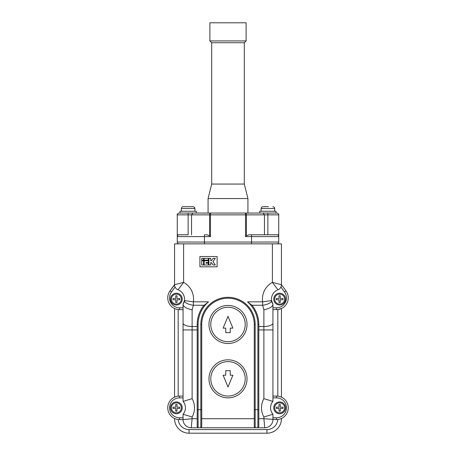 <?xml version="1.0" encoding="UTF-8"?>
<svg xmlns="http://www.w3.org/2000/svg" width="456" height="456" viewBox="0 0 456 456"><rect width="100%" height="100%" fill="white"/><g stroke="black" fill="none" stroke-linecap="round" stroke-linejoin="round"><path stroke-width="0.68" d="M175.081 287.052L171.484 291.971A9.964 9.964 0 0 0 179.533 307.817L179.533 309.63L183.067 309.63L179.533 309.63A11.776 11.776 0 0 1 170.025 290.899L174.557 284.983M281.449 418.505L280.999 418.705L281.449 418.705A14.495 14.495 0 0 1 266.954 433.2L189.046 433.2A14.495 14.495 0 0 1 174.551 418.705L175.001 418.705M170.47 299.119A5.888 5.888 0 0 1 176.358 293.231A5.888 5.888 0 0 1 182.252 299.119A5.888 5.888 0 0 1 176.358 305.007A5.888 5.888 0 0 1 170.47 299.119A5.888 5.888 0 0 0 176.358 305.007A5.888 5.888 0 0 0 182.252 299.119M170.47 407.835A5.888 5.888 0 0 1 176.358 401.947A5.888 5.888 0 0 1 182.252 407.835A5.888 5.888 0 0 1 176.358 413.723A5.888 5.888 0 0 1 170.47 407.835A5.888 5.888 0 0 0 176.358 413.723A5.888 5.888 0 0 0 182.252 407.835M273.748 407.835A5.888 5.888 0 0 1 279.642 401.947A5.888 5.888 0 0 1 285.53 407.835A5.888 5.888 0 0 1 279.642 413.723A5.888 5.888 0 0 1 273.748 407.835A5.888 5.888 0 0 0 279.642 413.723A5.888 5.888 0 0 0 285.53 407.835M273.748 299.119A5.888 5.888 0 0 1 279.642 293.231A5.888 5.888 0 0 1 285.53 299.119A5.888 5.888 0 0 1 279.642 305.007A5.888 5.888 0 0 1 273.748 299.119A5.888 5.888 0 0 0 279.642 305.007A5.888 5.888 0 0 0 285.53 299.119M208.973 324.484A19.027 19.027 0 0 1 228 305.457A19.027 19.027 0 0 1 247.027 324.484A19.027 19.027 0 0 1 228 343.51A19.027 19.027 0 0 1 208.973 324.484A19.027 19.027 0 0 0 228 343.51A19.027 19.027 0 0 0 247.027 324.484M208.973 378.845A19.027 19.027 0 0 1 228 359.818A19.027 19.027 0 0 1 247.027 378.845A19.027 19.027 0 0 1 228 397.866A19.027 19.027 0 0 1 208.973 378.845A19.027 19.027 0 0 0 228 397.866A19.027 19.027 0 0 0 247.027 378.845M191.218 427.762A8.151 8.151 0 0 1 183.067 419.611L192.124 418.705L191.218 427.762L198.103 427.762L191.218 427.762A8.151 8.151 0 0 1 183.067 419.611L179.533 419.611A11.776 11.776 0 0 1 167.751 407.835A11.776 11.776 0 0 1 179.533 396.053L183.067 396.053M272.933 396.053L276.467 396.053A11.776 11.776 0 0 1 288.249 407.835A11.776 11.776 0 0 1 276.467 419.611L263.876 418.705L263.876 417.001A19.027 19.027 0 0 1 263.876 398.664L263.876 309.812L262.622 305.246L262.622 301.838A19.027 19.027 0 0 1 272.392 282.389L272.392 243.852L183.608 243.852L183.608 282.389L174.551 284.709L174.551 243.852L183.608 243.852M272.392 243.852L281.449 243.852L281.449 284.709L285.975 290.899A11.776 11.776 0 0 1 276.467 309.63L272.933 309.63L276.467 309.63L276.467 307.817A9.964 9.964 0 0 0 284.515 291.971L280.919 287.052L281.38 285.581M281.443 284.983L281.449 284.709A5.438 5.438 0 0 1 277.932 289.794A9.964 9.964 0 0 0 271.588 300.544L272.933 304.294A9.964 9.964 0 0 1 271.588 300.544A9.057 3.38 171.8 0 1 271.16 301.838A9.057 3.38 171.8 0 1 262.622 305.246L252.014 305.246L252.516 305.833C256.642 311.368 258.74 317.581 258.803 324.484L258.803 426.428L257.896 427.762L264.782 427.762L198.103 427.762A0.906 0.906 0 0 1 197.819 427.717L197.197 426.428L197.197 324.484C197.26 317.581 199.357 311.368 203.484 305.833L208.483 301.838A29.896 29.896 0 0 0 198.103 324.484L198.103 409.648L200.822 409.648L200.822 324.484A27.178 27.178 0 0 1 228 297.306A27.178 27.178 0 0 1 255.178 324.484L255.178 409.648L257.896 409.648L257.896 324.484A29.896 29.896 0 0 0 247.517 301.838L252.014 305.246M179.533 307.817L183.067 307.817L183.067 304.294A9.964 9.964 0 0 0 178.068 289.794A5.438 5.438 0 0 1 174.551 284.709L170.025 290.899A11.776 11.776 0 0 0 167.751 297.848M174.842 397.028L174.551 397.159L174.551 308.518L174.899 308.678M272.454 303.4L272.933 304.294L272.933 401.4A9.964 9.964 0 0 0 272.933 414.265A9.964 9.964 0 0 1 272.933 401.4L263.876 398.664M217.13 266.806L199.916 266.806L199.916 256.54L217.13 256.54L217.13 266.806M254.271 409.648L255.178 409.648L255.178 427.762A0.906 0.906 0 0 1 254.898 427.717L254.271 426.428L254.271 324.484A26.271 26.271 0 0 0 228 298.213A26.271 26.271 0 0 0 201.729 324.484L201.729 418.705L254.271 418.705M258.803 329.922L272.933 329.922L272.933 309.63M183.067 419.611L183.067 414.265A9.964 9.964 0 0 0 183.067 401.4L183.067 304.294L184.412 300.544A9.057 3.38 -171.8 0 0 193.378 305.246L203.986 305.246M277.829 396.133L277.829 309.55L281.449 308.518L281.449 397.159L281.101 397.005M183.067 307.817L183.067 329.922L197.197 329.922M272.933 401.4A9.964 9.964 0 0 0 272.933 414.265L272.933 419.611A8.151 8.151 0 0 1 264.782 427.762L263.876 418.705L258.803 418.705M178.171 309.55L178.171 396.133L177.464 396.241M178.205 419.537A10.87 10.87 0 0 0 189.046 429.575L266.954 429.575A10.87 10.87 0 0 0 277.795 419.537L278.764 419.383M201.729 409.648L201.729 426.428L200.822 427.762A0.906 0.906 0 0 0 201.102 427.717A0.906 0.906 0 0 1 200.822 427.762L200.822 409.648L201.729 409.648M232.879 328.109L228 316.333L223.121 328.109L225.737 328.109L225.737 332.641L230.263 332.641L230.263 328.109L232.879 328.109M223.121 375.22L228 386.996L232.879 375.22L230.263 375.22L230.263 370.688L225.737 370.688L225.737 375.22L223.121 375.22M184.412 300.544L193.378 301.838A19.027 19.027 0 0 0 183.608 282.389L178.068 289.794A5.438 5.438 0 0 1 174.551 284.709M208.483 301.838L193.378 301.838L193.378 305.246L192.124 309.812C186.646 308.615 183.631 306.888 183.067 304.619M192.124 309.812L192.124 398.664L183.067 401.4A9.964 9.964 0 0 1 183.067 414.265L192.124 417.001L192.124 418.705L197.197 418.705M277.932 289.794A5.438 5.438 0 0 0 281.449 284.709L272.392 282.389L277.932 289.794A9.964 9.964 0 0 0 271.588 300.544L262.622 301.838L247.517 301.838M272.933 304.619C272.369 306.888 269.353 308.615 263.876 309.812M272.933 414.265L263.876 417.001M201.729 260.159L201.729 258.352L203.541 258.352L203.541 260.159L201.729 260.159M213.077 258.352L215.317 258.352L212.912 261.67L215.317 264.993L213.077 264.993L211.327 262.576L210.729 262.576L210.729 264.993L208.916 264.993L208.916 258.352L210.729 258.352L210.729 260.764L211.327 260.764L213.077 258.352M204.145 260.159L204.145 258.352L208.312 258.352L208.312 260.159L204.145 260.159M201.729 264.993L201.729 260.764L203.541 260.764L203.541 264.993L201.729 264.993M204.145 264.993L204.145 260.764L208.312 260.764L208.312 262.576L205.952 262.576L205.952 263.18L208.312 263.18L208.312 264.993L204.145 264.993M175.725 295.767L175.725 298.486L173.006 298.486L173.006 299.752L175.725 299.752L175.725 302.47L176.996 302.47L176.996 299.752L179.71 299.752L179.71 298.486L176.996 298.486L176.996 295.767L175.725 295.767M279.004 295.767L279.004 298.486L276.29 298.486L276.29 299.752L279.004 299.752L279.004 302.47L280.275 302.47L280.275 299.752L282.994 299.752L282.994 298.486L280.275 298.486L280.275 295.767L279.004 295.767M175.725 404.483L175.725 407.197L173.006 407.197L173.006 408.468L175.725 408.468L175.725 411.187L176.996 411.187L176.996 408.468L179.71 408.468L179.71 407.197L176.996 407.197L176.996 404.483L175.725 404.483M279.004 404.483L279.004 407.197L276.29 407.197L276.29 408.468L279.004 408.468L279.004 411.187L280.275 411.187L280.275 408.468L282.994 408.468L282.994 407.197L280.275 407.197L280.275 404.483L279.004 404.483M197.197 324.484A30.803 30.803 0 0 1 203.484 305.833A30.803 30.803 0 0 0 197.197 324.484L198.103 324.484M257.896 427.762A0.906 0.906 0 0 0 258.181 427.717A0.906 0.906 0 0 1 257.896 427.762L257.896 409.648L258.803 409.648M252.516 305.833A30.803 30.803 0 0 1 258.803 324.484A30.803 30.803 0 0 0 252.516 305.833M274.626 211.242L274.626 208.523L261.1 208.523C261.208 207.417 261.812 206.813 262.918 206.71L268.498 206.71M194.9 208.523L181.374 208.523C181.482 207.417 182.092 206.813 183.198 206.71L193.082 206.71C194.182 206.813 194.792 207.417 194.9 208.523L194.9 211.242L194.9 208.523L194.37 207.241M188.14 234.794L179.077 234.794A1.813 1.813 0 0 0 177.264 236.607L177.264 234.794L188.14 234.794L188.14 213.049L192.911 213.049L191.537 214.861L177.264 214.861C176.791 214.451 177.395 213.847 179.077 213.049L196.291 213.049L196.291 211.242L179.983 211.242L179.983 213.049M196.291 213.049L267.86 213.049L259.709 213.049L259.709 211.242L276.017 211.242L276.017 213.049M228 40.92L246.12 40.92L246.12 22.8L209.88 22.8L209.88 40.92L228 40.92M244.308 42.733L244.308 184.059L211.692 184.059L211.692 42.733L244.308 42.733L246.12 40.92M208.067 213.049L208.067 198.554L247.933 198.554L244.308 184.059M278.736 234.943L278.736 214.861L246.422 214.861A1.813 0.878 -90 0 0 245.545 213.049L247.933 213.049L247.933 198.554M181.374 208.523L181.374 211.242M188.773 206.71L193.082 206.71M183.198 206.71L188.14 206.71M267.227 206.71L262.918 206.71M192.911 213.049L210.455 213.049A1.813 0.878 90 0 0 209.578 214.861L191.537 214.861L191.537 234.794M267.86 234.794L267.86 213.049L276.923 213.049C278.593 213.818 279.197 214.423 278.736 214.861M276.923 234.794A1.813 1.813 0 0 1 278.736 236.607L245.545 236.607L246.422 235.729L249.033 234.794L278.736 234.794L278.736 242.045A1.813 1.813 0 0 1 276.923 243.852A1.813 1.813 0 0 0 278.736 242.045L251.552 242.045L251.552 243.852M210.455 236.607L204.448 236.607L204.448 234.794L206.967 234.794L209.578 235.729L209.578 214.861L210.455 214.861L210.455 236.607L209.578 235.729M204.448 243.852L204.448 236.607L177.264 236.607L177.264 242.045L251.552 242.045L251.552 234.794M263.089 213.049L264.463 214.861L264.463 234.794M179.077 243.852A1.813 1.813 0 0 1 177.264 242.045M261.1 208.523L261.1 211.242M272.802 206.71C273.908 206.813 274.518 207.417 274.626 208.523L274.096 207.241M181.345 299.119A4.982 4.982 0 0 0 176.358 294.137A4.982 4.982 0 0 0 171.376 299.119A4.982 4.982 0 0 0 176.358 304.101A4.982 4.982 0 0 0 181.345 299.119M181.345 407.835A4.982 4.982 0 0 0 176.358 402.847A4.982 4.982 0 0 0 171.376 407.835A4.982 4.982 0 0 0 176.358 412.817A4.982 4.982 0 0 0 181.345 407.835M284.624 407.835A4.982 4.982 0 0 0 279.642 402.847A4.982 4.982 0 0 0 274.654 407.835A4.982 4.982 0 0 0 279.642 412.817A4.982 4.982 0 0 0 284.624 407.835M284.624 299.119A4.982 4.982 0 0 0 279.642 294.137A4.982 4.982 0 0 0 274.654 299.119A4.982 4.982 0 0 0 279.642 304.101A4.982 4.982 0 0 0 284.624 299.119M245.214 324.484A17.214 17.214 0 0 0 228 307.27A17.214 17.214 0 0 0 210.786 324.484A17.214 17.214 0 0 0 228 341.698A17.214 17.214 0 0 0 245.214 324.484M245.214 378.845A17.214 17.214 0 0 0 228 361.631A17.214 17.214 0 0 0 210.786 378.845A17.214 17.214 0 0 0 228 396.053A17.214 17.214 0 0 0 245.214 378.845M183.067 397.866L179.533 397.866A9.964 9.964 0 0 0 169.564 407.835A9.964 9.964 0 0 0 179.533 417.799L179.533 419.611M272.933 417.799L276.467 417.799A9.964 9.964 0 0 0 286.436 407.835A9.964 9.964 0 0 0 276.467 397.866L272.933 397.866M276.467 417.799L276.467 419.611M184.515 299.119A9.964 9.964 0 0 0 178.068 289.794M179.533 417.799L183.067 417.799M272.933 307.817L276.467 307.817M192.124 398.664A19.027 19.027 0 0 1 192.124 417.001M258.803 326.513L263.876 326.513A9.057 3.409 180 0 0 272.933 323.104M183.067 323.104A9.057 3.409 180 0 0 192.124 326.513L197.197 326.513M189.046 429.575L189.046 433.2A14.495 14.495 0 0 1 174.551 418.705M281.449 418.705A14.495 14.495 0 0 1 266.954 433.2L266.954 429.575M272.933 419.611A8.151 8.151 0 0 1 264.782 427.762M284.515 291.971L285.975 290.899A11.776 11.776 0 0 1 288.249 297.848M167.751 407.835A11.776 11.776 0 0 1 179.533 396.053L179.533 397.866M276.467 397.866L276.467 396.053A11.776 11.776 0 0 1 288.249 407.835M255.178 324.484L254.271 324.484A26.271 26.271 0 0 0 228 298.213A26.271 26.271 0 0 0 201.729 324.484L200.822 324.484M197.197 409.648L198.103 409.648L198.103 427.762A0.906 0.906 0 0 1 197.819 427.717M171.484 291.971L170.025 290.899M257.896 324.484L258.803 324.484M245.545 236.607L245.545 214.861L210.455 214.861L210.455 213.049M245.545 213.049L245.545 214.861L246.422 214.861L246.422 235.729M179.077 234.794A1.813 1.813 0 0 0 177.264 236.607M183.067 304.294L183.546 303.4M177.264 214.861L177.264 234.794M211.692 184.059L208.067 198.554M211.692 42.733L209.88 40.92"/></g></svg>
